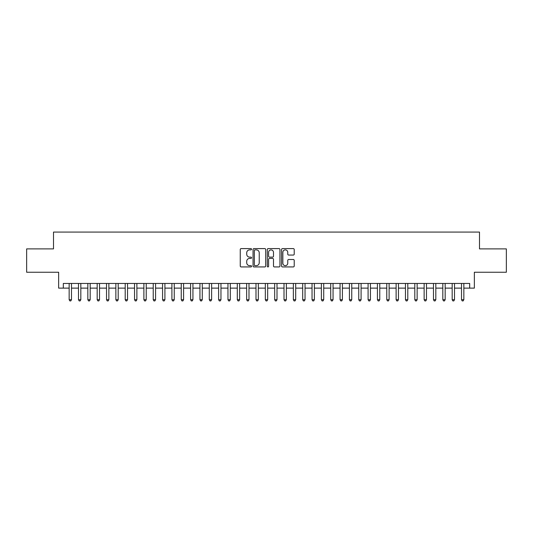 <?xml version="1.0" encoding="UTF-8"?>
<svg xmlns="http://www.w3.org/2000/svg" width="533" height="533" viewBox="0 0 533 533"><rect width="100%" height="100%" fill="white"/><g stroke="black" fill="none" stroke-linecap="round" stroke-linejoin="round"><path stroke-width="0.8" d="M251.556 249.237A0.64 0.64 0 0 0 250.91 248.598L241.169 248.598A0.919 0.919 0 0 0 240.25 249.511L240.25 266.02A0.919 0.919 0 0 0 241.169 266.933L250.91 266.933A0.64 0.64 0 0 0 251.556 266.293A0.64 0.64 0 0 0 250.91 265.654L249.651 265.654A2.932 2.932 0 0 1 246.719 262.716L246.719 261.343A2.932 2.932 0 0 1 249.651 258.405L250.91 258.405A0.64 0.64 0 0 0 251.556 257.765A0.64 0.64 0 0 0 250.91 257.126L249.651 257.126A2.932 2.932 0 0 1 246.719 254.188L246.719 252.815A2.932 2.932 0 0 1 249.651 249.877L250.91 249.877A0.64 0.64 0 0 0 251.556 249.237M293.297 255.06A0.919 0.919 0 0 0 294.216 254.141L294.216 249.511A0.919 0.919 0 0 0 293.297 248.598L282.477 248.598A0.919 0.919 0 0 0 281.564 249.511L281.564 266.02A0.919 0.919 0 0 0 282.477 266.933L293.297 266.933A0.919 0.919 0 0 0 294.216 266.02L294.216 260.424A0.919 0.919 0 0 0 293.297 259.504L288.666 259.504A0.919 0.919 0 0 0 287.753 260.424L287.753 263.195A2.452 2.452 0 0 1 285.295 265.654A2.452 2.452 0 0 1 282.843 263.195L282.843 252.336A2.452 2.452 0 0 1 285.295 249.877A2.452 2.452 0 0 1 287.753 252.336L287.753 254.141A0.919 0.919 0 0 0 288.666 255.06L293.297 255.06M63.314 288.126L63.314 283.456L469.686 283.456L469.686 288.126L474.357 288.126L474.357 272.243L506.35 272.243L506.35 248.891L479.493 248.891L479.493 232.075L53.507 232.075L53.507 248.891L26.65 248.891L26.65 272.243L58.643 272.243L58.643 288.126L69.157 288.126M265.701 249.511A0.919 0.919 0 0 0 264.781 248.598L253.961 248.598A0.919 0.919 0 0 0 253.042 249.511L253.042 266.02A0.919 0.919 0 0 0 253.961 266.933L264.781 266.933A0.919 0.919 0 0 0 265.701 266.02L265.701 249.511M268.219 248.598L279.039 248.598A0.919 0.919 0 0 1 279.958 249.511L279.958 266.02A0.919 0.919 0 0 1 279.039 266.933L274.408 266.933A0.919 0.919 0 0 1 273.489 266.02L273.489 259.324A0.919 0.919 0 0 0 272.576 258.405L269.505 258.405A0.919 0.919 0 0 0 268.585 259.324L268.585 266.293A0.64 0.64 0 0 1 267.946 266.933A0.64 0.64 0 0 1 267.3 266.293L267.3 249.511A0.919 0.919 0 0 1 268.219 248.598M71.489 288.126L78.498 288.126M80.829 288.126L87.838 288.126M90.177 288.126L97.179 288.126M99.518 288.126L106.52 288.126M108.859 288.126L115.861 288.126M118.199 288.126L125.208 288.126M127.54 288.126L134.549 288.126M136.881 288.126L143.89 288.126M146.222 288.126L153.231 288.126M155.569 288.126L162.572 288.126M164.91 288.126L171.912 288.126M174.251 288.126L181.253 288.126M183.592 288.126L190.601 288.126M192.933 288.126L199.942 288.126M202.274 288.126L209.282 288.126M211.614 288.126L218.623 288.126M220.962 288.126L227.964 288.126M230.303 288.126L237.305 288.126M239.643 288.126L246.646 288.126M248.984 288.126L255.993 288.126M258.325 288.126L265.334 288.126M267.666 288.126L274.675 288.126M277.007 288.126L284.016 288.126M286.354 288.126L293.357 288.126M295.695 288.126L302.697 288.126M305.036 288.126L312.038 288.126M314.377 288.126L321.386 288.126M323.718 288.126L330.726 288.126M333.058 288.126L340.067 288.126M342.399 288.126L349.408 288.126M351.747 288.126L358.749 288.126M361.088 288.126L368.09 288.126M370.428 288.126L377.431 288.126M379.769 288.126L386.778 288.126M389.11 288.126L396.119 288.126M398.451 288.126L405.46 288.126M407.792 288.126L414.801 288.126M417.139 288.126L424.141 288.126M426.48 288.126L433.482 288.126M435.821 288.126L442.823 288.126M445.162 288.126L452.171 288.126M454.502 288.126L461.511 288.126M463.843 288.126L469.686 288.126M254.967 249.877A0.64 0.64 0 0 0 254.328 250.523L254.328 265.008A0.64 0.64 0 0 0 254.967 265.654L256.3 265.654A2.932 2.932 0 0 0 259.231 262.716L259.231 252.815A2.932 2.932 0 0 0 256.3 249.877L254.967 249.877M273.489 252.376A2.452 2.452 0 0 0 271.037 249.924A2.452 2.452 0 0 0 268.585 252.376L268.585 256.206A0.919 0.919 0 0 0 269.505 257.126L272.576 257.126A0.919 0.919 0 0 0 273.489 256.206L273.489 252.376M71.489 283.456L71.489 299.713L69.157 299.713L69.157 283.456M71.489 299.713L70.789 300.925L69.856 300.925L69.157 299.713M80.829 283.456L80.829 299.713L78.498 299.713L78.498 283.456M80.829 299.713L80.13 300.925L79.197 300.925L78.498 299.713M90.177 283.456L90.177 299.713L87.838 299.713L87.838 283.456M90.177 299.713L89.471 300.925L88.538 300.925L87.838 299.713M99.518 283.456L99.518 299.713L97.179 299.713L97.179 283.456M99.518 299.713L98.818 300.925L97.879 300.925L97.179 299.713M108.859 283.456L108.859 299.713L106.52 299.713L106.52 283.456M108.859 299.713L108.159 300.925L107.22 300.925L106.52 299.713M118.199 283.456L118.199 299.713L115.861 299.713L115.861 283.456M118.199 299.713L117.5 300.925L116.567 300.925L115.861 299.713M127.54 283.456L127.54 299.713L125.208 299.713L125.208 283.456M127.54 299.713L126.841 300.925L125.908 300.925L125.208 299.713M136.881 283.456L136.881 299.713L134.549 299.713L134.549 283.456M136.881 299.713L136.181 300.925L135.249 300.925L134.549 299.713M146.222 283.456L146.222 299.713L143.89 299.713L143.89 283.456M146.222 299.713L145.522 300.925L144.59 300.925L143.89 299.713M155.569 283.456L155.569 299.713L153.231 299.713L153.231 283.456M155.569 299.713L154.863 300.925L153.93 300.925L153.231 299.713M164.91 283.456L164.91 299.713L162.572 299.713L162.572 283.456M164.91 299.713L164.211 300.925L163.271 300.925L162.572 299.713M174.251 283.456L174.251 299.713L171.912 299.713L171.912 283.456M174.251 299.713L173.551 300.925L172.612 300.925L171.912 299.713M183.592 283.456L183.592 299.713L181.253 299.713L181.253 283.456M183.592 299.713L182.892 300.925L181.96 300.925L181.253 299.713M192.933 283.456L192.933 299.713L190.601 299.713L190.601 283.456M192.933 299.713L192.233 300.925L191.3 300.925L190.601 299.713M202.274 283.456L202.274 299.713L199.942 299.713L199.942 283.456M202.274 299.713L201.574 300.925L200.641 300.925L199.942 299.713M211.614 283.456L211.614 299.713L209.282 299.713L209.282 283.456M211.614 299.713L210.915 300.925L209.982 300.925L209.282 299.713M220.962 283.456L220.962 299.713L218.623 299.713L218.623 283.456M220.962 299.713L220.256 300.925L219.323 300.925L218.623 299.713M230.303 283.456L230.303 299.713L227.964 299.713L227.964 283.456M230.303 299.713L229.603 300.925L228.664 300.925L227.964 299.713M239.643 283.456L239.643 299.713L237.305 299.713L237.305 283.456M239.643 299.713L238.944 300.925L238.004 300.925L237.305 299.713M248.984 283.456L248.984 299.713L246.646 299.713L246.646 283.456M248.984 299.713L248.285 300.925L247.352 300.925L246.646 299.713M258.325 283.456L258.325 299.713L255.993 299.713L255.993 283.456M258.325 299.713L257.626 300.925L256.693 300.925L255.993 299.713M267.666 283.456L267.666 299.713L265.334 299.713L265.334 283.456M267.666 299.713L266.966 300.925L266.034 300.925L265.334 299.713M277.007 283.456L277.007 299.713L274.675 299.713L274.675 283.456M277.007 299.713L276.307 300.925L275.374 300.925L274.675 299.713M286.354 283.456L286.354 299.713L284.016 299.713L284.016 283.456M286.354 299.713L285.648 300.925L284.715 300.925L284.016 299.713M295.695 283.456L295.695 299.713L293.357 299.713L293.357 283.456M295.695 299.713L294.996 300.925L294.056 300.925L293.357 299.713M305.036 283.456L305.036 299.713L302.697 299.713L302.697 283.456M305.036 299.713L304.336 300.925L303.397 300.925L302.697 299.713M314.377 283.456L314.377 299.713L312.038 299.713L312.038 283.456M314.377 299.713L313.677 300.925L312.744 300.925L312.038 299.713M323.718 283.456L323.718 299.713L321.386 299.713L321.386 283.456M323.718 299.713L323.018 300.925L322.085 300.925L321.386 299.713M333.058 283.456L333.058 299.713L330.726 299.713L330.726 283.456M333.058 299.713L332.359 300.925L331.426 300.925L330.726 299.713M342.399 283.456L342.399 299.713L340.067 299.713L340.067 283.456M342.399 299.713L341.7 300.925L340.767 300.925L340.067 299.713M351.747 283.456L351.747 299.713L349.408 299.713L349.408 283.456M351.747 299.713L351.04 300.925L350.108 300.925L349.408 299.713M361.088 283.456L361.088 299.713L358.749 299.713L358.749 283.456M361.088 299.713L360.388 300.925L359.449 300.925L358.749 299.713M370.428 283.456L370.428 299.713L368.09 299.713L368.09 283.456M370.428 299.713L369.729 300.925L368.789 300.925L368.09 299.713M379.769 283.456L379.769 299.713L377.431 299.713L377.431 283.456M379.769 299.713L379.07 300.925L378.137 300.925L377.431 299.713M389.11 283.456L389.11 299.713L386.778 299.713L386.778 283.456M389.11 299.713L388.41 300.925L387.478 300.925L386.778 299.713M398.451 283.456L398.451 299.713L396.119 299.713L396.119 283.456M398.451 299.713L397.751 300.925L396.819 300.925L396.119 299.713M407.792 283.456L407.792 299.713L405.46 299.713L405.46 283.456M407.792 299.713L407.092 300.925L406.159 300.925L405.46 299.713M417.139 283.456L417.139 299.713L414.801 299.713L414.801 283.456M417.139 299.713L416.433 300.925L415.5 300.925L414.801 299.713M426.48 283.456L426.48 299.713L424.141 299.713L424.141 283.456M426.48 299.713L425.78 300.925L424.841 300.925L424.141 299.713M435.821 283.456L435.821 299.713L433.482 299.713L433.482 283.456M435.821 299.713L435.121 300.925L434.182 300.925L433.482 299.713M445.162 283.456L445.162 299.713L442.823 299.713L442.823 283.456M445.162 299.713L444.462 300.925L443.529 300.925L442.823 299.713M454.502 283.456L454.502 299.713L452.171 299.713L452.171 283.456M454.502 299.713L453.803 300.925L452.87 300.925L452.171 299.713M463.843 283.456L463.843 299.713L461.511 299.713L461.511 283.456M463.843 299.713L463.144 300.925L462.211 300.925L461.511 299.713"/></g></svg>
